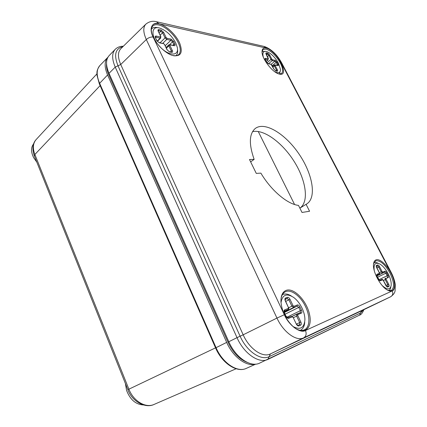 <?xml version="1.0" encoding="UTF-8"?>
<svg xmlns="http://www.w3.org/2000/svg" width="427" height="427" viewBox="0 0 427 427"><rect width="100%" height="100%" fill="white"/><g stroke="black" fill="none" stroke-linecap="round" stroke-linejoin="round"><path stroke-width="0.64" d="M266.202 48.139C277.139 50.114 290.942 77.965 278.82 73.914C272.415 72.302 262.146 59.049 262.034 52.179C261.943 48.934 263.331 47.584 266.202 48.139M158.945 23.805C166.29 25.439 176.132 34.784 179.794 43.421C183.146 53.065 180.648 57.047 172.294 55.377C164.24 52.975 153.592 41.398 151.633 32.772C150.315 25.775 152.749 22.786 158.945 23.805M286.287 290.323C294.059 287.531 306.746 300.875 309.548 314.512C312.735 328.304 303.997 335.905 293.52 326.959C286.181 320.117 281.991 311.806 280.955 302.017C280.758 295.671 282.535 291.774 286.287 290.323M376.107 259.829C380.505 258.239 389.077 267.131 392.728 276.92C396.55 286.747 393.897 293.888 387.326 290.024C380.436 286.384 372.509 271.46 373.513 264.174C373.764 261.81 374.628 260.358 376.107 259.829M256.269 173.389L249.491 159.506L254.14 159.383C248.738 143.979 249.149 133.651 255.378 128.399C265.028 121.236 285.551 134.046 298.985 153.982C312.585 173.8 316.962 197.6 306.751 203.946L306.09 204.319L309.57 211.253L302.017 212.459L298.489 205.392C287.494 204.239 271.145 190.511 260.876 173.127L256.269 173.389M279.077 73.988L281.532 73.487C283.309 71.683 282.914 68.197 280.336 63.031C276.045 55.558 271.268 50.904 266.01 49.073L263.053 49.537L262.018 51.902M173.341 55.681L173.421 55.697C175.71 56.07 177.472 55.697 178.7 54.576C180.936 52.147 180.786 48.176 178.24 42.668C174.51 34.688 165.404 26.351 158.753 24.974C156.133 24.403 154.142 24.777 152.775 26.095C151.585 27.328 151.126 29.18 151.388 31.646M295.415 328.4C298.863 330.477 301.852 330.952 304.382 329.825C310.013 327.402 310.333 316.274 305.444 306.437C300.763 296.461 291.684 289.367 286.01 291.497L285.145 291.865C282.749 293.173 281.35 295.778 280.939 299.685M387.775 290.269L391.287 290.445C394.623 287.745 394.169 281.921 389.92 272.986C384.989 264.356 380.302 260.278 375.856 260.764L373.572 263.689M254.14 159.383L250.644 161.87M299.866 208.146L306.09 204.319M300.176 207.954C309.244 201.309 305.945 180.125 294.182 161.502C282.53 142.821 263.934 128.975 252.533 131.655M258.234 131.489L294.571 204.496M363.377 309.906L360.591 312.948L269.298 356.588C261.025 361.055 246.689 351.341 240.113 336.225L117.991 65.795L115.226 67.103C111.831 59.091 111.821 53.172 115.199 49.345L109.131 55.611C105.72 59.47 105.682 65.379 109.018 73.343L228.803 341.739C235.592 357.543 250.628 367.7 259.568 363.147L359.577 315.121L268.225 359.24M247.356 362.464C239.419 359.406 232.971 352.659 228.007 342.224L108.8 74.885C106.963 70.701 106.206 66.97 106.536 63.703M373.951 262.781L373.951 262.781C375.093 262.237 376.507 262.408 378.199 263.299L378.375 263.374M390.881 286.709L390.844 286.891C390.614 288.748 389.931 289.954 388.783 290.52L388.783 290.52M374.271 270.702C373.422 264.281 375.221 262.023 379.662 263.923C382.773 265.733 385.608 269.01 388.164 273.755C390.438 278.244 391.442 282.119 391.169 285.38C390.177 289.976 387.177 290.029 382.176 285.524M377.665 264.975C378.247 264.911 378.866 265.445 379.518 266.576L382.085 271.529L382.704 272.058L384.876 271.22C385.448 271.15 386.056 271.679 386.702 272.805L388.026 275.346C388.575 276.515 388.629 277.262 388.191 277.593L386.035 278.473L386.088 279.231L388.682 284.233C389.237 285.423 389.291 286.191 388.853 286.538L387.727 287.029C387.15 287.125 386.531 286.597 385.864 285.439L383.254 280.395L382.629 279.861L380.393 280.774C379.8 280.865 379.171 280.325 378.503 279.162L377.148 276.541C376.598 275.335 376.55 274.572 377.02 274.241L379.272 273.376L379.224 272.618L376.641 267.622C376.091 266.443 376.048 265.695 376.513 265.386L377.665 264.975L377.409 265.904L378.648 266.971L381.215 271.924L382.085 271.529M262.061 51.539L265.626 51.331M280.432 70.53L279.429 74.031M263.31 57.09C262.221 52.676 263.326 50.818 266.624 51.518C271.054 53.258 275.02 57.202 278.527 63.351L280.48 69.494C280.395 72.932 278.393 73.62 274.481 71.555M267.777 53.14L269.661 54.971L271.823 59.129L272.447 59.737L275.127 60.276L276.984 62.086L278.094 64.221C278.537 65.176 278.473 65.646 277.908 65.63L275.244 65.117L275.175 65.593L277.353 69.788C277.801 70.754 277.731 71.234 277.16 71.229L275.773 70.978L273.872 69.153L271.049 64.312L268.3 63.783L266.373 61.931L265.242 59.737C264.799 58.761 264.879 58.285 265.471 58.318L268.236 58.878L266.144 54.218C265.706 53.258 265.781 52.799 266.368 52.836L267.777 53.14L267.585 54.069L268.845 55.286L271.001 59.444L271.823 59.129M282.45 294.667L282.45 294.667C285.006 293.434 288.006 293.893 291.438 296.055M304.723 322.204C304.435 326.276 303.01 328.966 300.443 330.274L300.443 330.274M281.003 302.706C282.327 294.71 286.57 292.965 293.733 297.486C297.037 300 299.791 303.501 301.996 307.995C303.885 311.988 304.862 315.815 304.926 319.492C304.323 327.995 300.341 330.333 292.981 326.495M287.43 297.325C288.342 297.181 289.196 297.832 289.992 299.284L293.034 305.652L293.888 306.303L297.406 304.947C298.292 304.793 299.135 305.433 299.925 306.874L301.489 310.135C302.119 311.651 302.065 312.649 301.329 313.135L297.832 314.566L297.774 315.58L300.859 322.033C301.494 323.581 301.435 324.611 300.693 325.134L298.863 325.934C297.95 326.137 297.085 325.497 296.269 324.002L293.168 317.474L292.303 316.829L288.647 318.318C287.707 318.51 286.827 317.853 286.005 316.348L284.398 312.954C283.768 311.384 283.848 310.354 284.638 309.858L288.316 308.443L288.39 307.429L285.327 300.987C284.702 299.45 284.782 298.452 285.556 297.993L287.43 297.325L287.152 298.489L288.86 299.797L291.903 306.17L293.034 305.652M151.382 29.212L151.825 28.684C153.213 27.355 155.257 27.034 157.958 27.728M177.499 49.238C177.974 52.019 177.536 54.069 176.186 55.398L175.652 55.82M175.764 43.02L177.258 47.274C179.409 56.492 168.612 56.343 159.655 46.436C150.528 36.642 150.923 25.209 159.863 28.113C166.445 30.611 171.745 35.58 175.764 43.02M161.086 30.061L163.653 32.388L166.098 37.507L166.957 38.275L171.088 39.119L173.613 41.403L174.878 44.034C175.348 45.203 175.139 45.758 174.248 45.705L170.127 44.91L169.909 45.475L172.385 50.653C172.86 51.843 172.647 52.42 171.734 52.372L169.578 51.987L166.978 49.665L164.491 44.44L163.621 43.661L159.335 42.839L156.693 40.474L155.407 37.763C154.937 36.562 155.177 35.996 156.127 36.076L160.429 36.952L160.659 36.391L158.203 31.224C157.734 30.045 157.969 29.5 158.903 29.591L161.086 30.061L160.888 31.224L162.602 32.778L165.046 37.896L166.098 37.507M96.924 73.866L36.119 139.581C32.954 143.28 32.537 148.249 34.87 154.494L128.863 389.109C133.48 401.231 145.708 408.393 154.136 404.406L154.142 404.406C145.292 408.842 131.863 401.247 127.865 389.67L215.544 347.845M107.903 57.25L107.727 57.431C104.337 61.258 104.284 67.108 107.577 74.976L226.678 342.395C232.896 356.828 246.24 366.782 255.202 364.167M34.347 155.983L34.87 154.494L100.115 85.613M36.839 162.207L33.69 157.728C30.867 152.087 30.824 147.491 33.557 143.942M143.323 404.951C135.727 404.476 130.144 399.629 126.573 390.411L125.383 383.473M392.248 290.915C395.909 289.965 395.023 280.016 390.817 272.581L281.19 62.721C278.196 56.433 270.163 48.55 266.17 48.07L158.903 23.72C152.044 21.547 148.692 28.657 153.133 37.037L284.345 314.72C288.78 325.299 300.459 333.861 305.476 330.487L392.248 290.915C393.304 293.482 392.776 295.431 390.657 296.749L390.7 296.733C394.58 293.792 394.687 292.249 395.082 290.984L395.311 284.793C394.751 280.79 393.374 276.685 391.191 272.469L390.817 272.581M391.185 272.458L281.831 63.185L281.19 62.721M305.476 330.487C306.746 333.807 306.159 336.246 303.714 337.816L390.657 296.749L361.669 310.733M284.345 314.72L276.963 318.072C283.4 332.265 296.509 341.691 303.714 337.816L270.424 353.903L361.605 310.765L359.577 315.121C361.146 314.742 362.571 312.927 363.852 309.682M153.133 37.037C150.784 36.797 148.511 37.624 146.312 39.524L276.963 318.072L243.176 334.805C249.341 348.918 262.696 358.029 270.424 353.903L267.878 359.401C259.018 363.921 243.929 353.604 237.017 337.656L228.803 341.739M158.903 23.72L156.431 21.708C152.663 20.693 149.124 21.51 145.826 24.168C142.981 27.264 143.141 32.383 146.312 39.524L120.734 64.514L243.176 334.805L237.017 337.656L115.226 67.103L109.018 73.343M266.17 48.07L263.939 46.399L156.955 21.83M145.826 24.168L120.772 48.774C117.692 52.099 117.676 57.346 120.734 64.514L117.991 65.795C113.71 54.837 115.311 48.507 122.789 46.794M228.84 341.813L228.007 342.224M108.8 74.885L109.429 74.255M379.518 266.576L376.844 267.868M376.331 266.293L377.409 265.904L376.331 266.443M376.513 265.386L376.336 266.272M379.085 274.273L379.272 273.376M376.838 275.153L379.037 274.305C379.624 274.049 379.715 273.483 379.293 272.602M377.02 274.241L376.844 275.137M380.393 280.774L379.592 280.363M381.695 279.498L379.582 280.358L381.695 279.498M382.629 279.861L381.727 279.488C382.304 279.237 382.832 279.53 383.318 280.374L386.809 286.65M387.727 287.029L386.921 286.613M388.682 284.233L387.807 284.633L387.929 286.165L386.91 286.608L387.935 286.165L388.853 286.538M386.088 279.231L385.213 279.632L387.807 284.633L385.971 285.498M383.387 280.507L385.213 279.632L385.095 278.121L386.035 278.473M388.191 277.593L387.3 277.224L387.166 275.741L388.026 275.346M386.702 272.805L385.843 273.195L387.166 275.741L378.925 279.717M384.876 271.22L384.626 272.143L385.843 273.195L377.575 277.219M382.704 272.058L382.448 272.986L384.626 272.143L376.956 275.89M376.897 275.698L382.448 272.986L381.215 271.924L379.389 272.816M269.661 54.971L267.387 56.492M266.368 52.836L266.176 53.765L267.585 54.069L266.571 54.912M268.311 58.408L268.236 58.878M265.471 58.318L265.279 59.257L268.039 59.812L266.154 61.365M268.3 63.783L266.485 62.011M271.049 64.312L267.991 63.522M275.773 70.978L273.979 69.227M277.16 71.229L275.458 70.711M277.353 69.788L276.531 70.108L276.696 70.935M275.175 65.593L274.353 65.913L276.531 70.108L275.714 70.759M272.88 67.103L274.353 65.913L274.251 65.005L275.244 65.117M277.908 65.63L274.94 64.856M278.094 64.221L277.283 64.541L277.454 65.342M276.984 62.086L276.168 62.401L277.283 64.541L276.515 65.16M275.127 60.276L274.929 61.2L276.168 62.401L272.143 65.673M272.447 59.737L272.25 60.661L274.929 61.2L271.172 64.258M268.61 63.639L272.25 60.661L271.001 59.444L266.982 62.742M289.992 299.284L285.695 301.414M285.556 297.993L285.279 299.162L287.152 298.489L285.135 299.524M285.215 299.194L285.327 300.987M288.39 307.429L285.476 300.95M284.206 311.539L288.081 309.602L288.316 308.443M284.638 309.858L284.355 311.043L288.033 309.618L284.206 311.534M284.307 311.064L284.398 312.954M286.005 316.348L284.553 312.911M288.647 318.318L286.154 316.306M292.303 316.829L291.251 316.306L287.638 317.773M296.269 324.002L293.168 317.474M298.863 325.934L297.784 325.411L296.413 323.949M300.693 325.134L299.621 324.616L297.806 325.401M300.859 322.033L299.717 322.556L299.621 324.616L297.784 325.411M297.774 315.58L296.637 316.103L299.717 322.556L296.482 324.098M293.424 317.667L296.637 316.103L296.728 314.085L297.832 314.566M301.329 313.135L300.293 312.633L296.84 314.037M301.489 310.135L300.368 310.648L300.298 312.633L292.185 316.306M299.925 306.874L298.804 307.381L300.368 310.648L286.832 317.304M297.406 304.947L297.123 306.1L298.804 307.381L285.145 314.165M293.888 306.303L293.605 307.461L297.123 306.1L284.371 312.463M284.275 312.121L293.605 307.461L291.903 306.17L288.684 307.782M296.696 314.101L292.191 316.306M163.653 32.388L162.602 32.778L160.21 35.137M158.903 29.591L158.705 30.76L160.888 31.224L159.164 32.938M158.246 30.819L158.705 30.76L158.321 31.144M158.203 31.224L160.862 36.514M160.659 36.391L160.733 38.024L160.232 38.126L160.429 36.952M156.127 36.076L155.935 37.261L160.232 38.126L157.195 41.104M155.417 37.362L155.935 37.261L155.529 37.661M155.407 37.763L156.901 40.597M156.693 40.474L159.335 42.839M163.621 43.661L158.993 42.519M167.176 49.778L164.491 44.44M166.978 49.665L169.578 51.987M171.734 52.372L169.225 51.662M172.385 50.653L171.328 51.048L171.392 52.051M169.909 45.475L168.857 45.87L171.328 51.048L170.448 51.88M166.429 48.198L168.857 45.87L168.814 44.84L169.706 44.579L170.127 44.91M174.248 45.705L169.791 44.595M174.878 44.034L173.837 44.419L173.917 45.395M173.613 41.403L172.577 41.793L173.837 44.419L173.004 45.214M171.088 39.119L170.891 40.266L172.577 41.793L169.674 44.573M166.957 38.275L166.76 39.439L170.891 40.266L165.244 45.71M162.826 43.255L166.76 39.439L165.046 37.896L160.093 42.727M127.87 389.68L34.288 155.839C31.998 148.804 32.607 143.387 36.119 139.581M99.299 83.756L96.988 75.285C97.073 72.787 96.102 70.823 99.849 65.561C96.417 69.43 96.305 75.269 99.528 83.068L216.062 347.679L226.678 342.395M246.363 368.357C236.825 373.075 222.045 363.196 215.582 347.941L216.062 347.679C222.59 363.099 237.407 372.91 246.363 368.357L255.72 364.135M215.582 347.941L99.267 83.687L107.577 74.976M264.414 46.511C271.278 49.041 277.059 54.544 281.751 63.031M390.7 296.733L361.648 310.744M115.199 49.345C117.382 47.232 120.104 46.191 123.355 46.239M376.23 266.331L379.293 272.597M376.737 275.196L377.217 276.52M379.486 280.395L377.217 276.525M265.952 53.781L266.24 54.277M268.407 58.462L266.256 54.304M265.044 59.284L265.343 59.791M266.475 61.984L265.354 59.823M271.78 64.979L270.745 64.05M273.969 69.201L271.791 65M266.213 61.477L268.289 59.769M272.522 66.409L274.251 65.005M288.081 309.602C288.892 308.753 289.042 308.016 288.535 307.392M293.306 317.426L291.251 316.306L287.59 317.789M175.743 55.809L176.186 55.398M151.393 29.116L151.825 28.684M158.198 30.856L158.406 31.347M155.449 37.325L155.62 37.886M164.694 44.557L163.279 43.34M157.366 41.334L160.733 38.024M166.076 47.472L168.814 44.84M99.849 65.561L107.727 57.431M236.11 368.763L154.142 404.406"/></g></svg>
